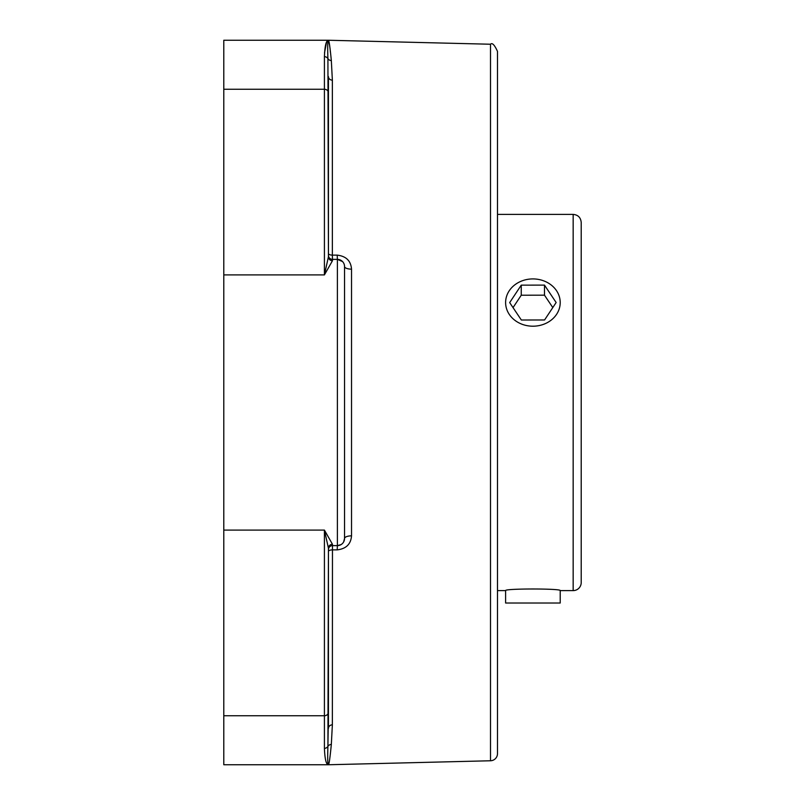 <?xml version="1.0" encoding="UTF-8"?>
<svg xmlns="http://www.w3.org/2000/svg" width="805" height="805" viewBox="0 0 805 805"><rect width="100%" height="100%" fill="white"/><g stroke="black" fill="none" stroke-linecap="round" stroke-linejoin="round"><path stroke-width="1.21" d="M490.507 44.235C492.197 42.474 494.522 44.859 497.49 51.389L497.49 753.611A7.154 7.154 0 0 1 490.507 760.765L490.507 44.235L328.49 40.25L223.79 40.25L223.79 715.746L324.415 715.746L324.415 748.338C324.868 759.256 326.206 764.72 328.44 764.75L328.44 764.74A4.025 4.025 95.6 0 1 328.339 764.75L326.558 762.858M223.79 715.746L223.79 764.75L328.49 764.75L490.507 760.765M324.415 748.338A4.025 3.874 0 0 0 327.917 746.366C327.504 758.39 327.675 764.509 328.44 764.74L328.44 764.74C329.094 764.448 330.05 757.686 331.328 744.474L332.364 724.822L331.328 744.474A4.025 3.794 6.4 0 0 327.917 746.366L328.44 548.255A4.025 3.985 180 0 1 332.465 544.271L324.415 530.092L328.44 548.255M337.204 549.875L332.364 549.875A4.025 1.64 0 0 0 328.44 551.516L328.44 728.404A4.025 3.582 180 0 1 332.364 724.822L332.465 545.629A4.025 4.025 0 0 0 328.44 549.654A4.025 4.025 0 0 1 332.465 545.629L337.386 545.629L337.204 549.875C346.13 548.809 350.9 544.13 351.523 535.838L351.523 269.162C350.92 260.88 346.14 256.201 337.204 255.125L332.364 255.125L332.364 80.178A4.025 3.582 0 0 1 328.44 76.596L328.44 256.745L324.415 274.908L332.465 260.729A4.025 3.985 0 0 1 328.44 256.745L327.917 58.634A4.025 3.874 180 0 0 324.415 56.662L324.415 89.254A4.025 3.592 0 0 1 328.44 92.847L328.44 116.755M223.79 530.092L324.415 530.092L324.415 715.746A4.025 3.592 0 0 0 328.44 712.153L327.917 746.366M324.526 52.748L326.558 42.142L328.339 40.25A4.025 4.025 84.4 0 1 328.44 40.26L328.44 40.26C326.206 40.28 324.868 45.744 324.415 56.662M332.465 260.729L332.465 259.371A4.025 4.025 0 0 1 328.44 255.346A4.025 4.025 0 0 0 332.465 259.371L332.364 255.125A4.025 1.64 180 0 1 328.44 253.484M331.328 60.526C330.05 47.314 329.084 40.552 328.44 40.26C327.675 40.492 327.504 46.61 327.917 58.634A4.025 3.794 173.6 0 0 331.328 60.526L332.364 80.178L331.328 60.526M328.44 40.26L329.658 45.543M330.271 50.846L330.442 52.456M337.204 255.125L337.386 259.371L342.548 261.565M341.109 544.583L337.386 545.629A7.154 7.154 0 0 0 344.54 538.475L344.54 266.525A7.154 2.636 180 0 0 351.523 269.162M343.634 541.946L344.54 538.475A7.154 2.636 180 0 1 351.523 535.838M344.54 466.9L344.54 402.5M332.465 259.371L337.386 259.371A7.154 7.154 0 0 1 344.54 266.525A7.154 7.154 0 0 0 337.386 259.371L337.386 545.629M573.16 214.392C578.05 214.865 580.737 217.551 581.21 222.442L581.21 582.558A8.05 8.05 0 0 1 573.16 590.608L573.16 214.392L497.49 214.392M497.49 590.608L505.61 590.608C503.93 588.455 561.89 588.455 560.21 590.608L573.16 590.608M581.21 253.575L581.21 551.425M519.205 282.112A27.3 23.637 180 0 1 546.535 282.072A27.3 23.637 180 0 1 560.21 302.559A27.3 23.637 180 0 1 546.615 323.006A27.3 23.637 180 0 1 519.285 323.047A27.3 23.637 180 0 1 505.61 302.559A27.3 23.637 180 0 1 519.205 282.112M521.248 285.151L544.482 285.111L556.144 302.519L544.572 319.967L521.338 320.008L509.676 302.6L521.248 285.151L521.248 295.214L513.027 307.611M552.794 307.57L544.482 295.173L521.248 295.214M544.482 285.111L544.482 295.173M505.61 590.608L505.61 603.026L560.21 603.026L560.21 590.608M332.465 544.271L332.465 545.629A4.025 4.025 0 0 0 328.44 549.654M223.79 89.254L324.415 89.254L324.415 274.908L223.79 274.908"/></g></svg>
